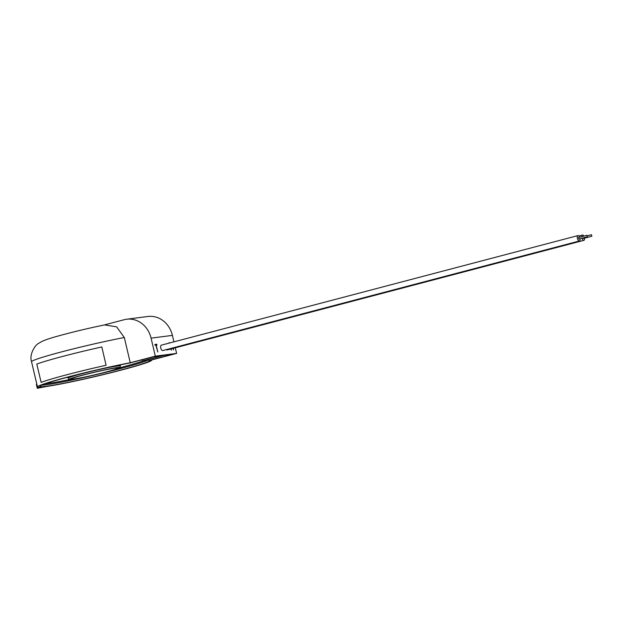 <?xml version="1.0" encoding="UTF-8"?>
<svg xmlns="http://www.w3.org/2000/svg" width="623" height="623" viewBox="0 0 623 623"><rect width="100%" height="100%" fill="white"/><g stroke="black" fill="none" stroke-linecap="round" stroke-linejoin="round"><path stroke-width="0.93" d="M591.468 234.715L591.85 236.242L591.468 234.715L587.442 235.774M582.887 237.994L583.385 238.461M586.983 235.299L587.341 236.826L586.983 235.299L578.479 237.534L578.876 239.053L587.364 236.818M583.86 236.117A2.726 1.238 75.3 0 0 582.544 235.058A2.726 1.238 75.3 0 0 582.474 235.073A2.726 1.238 75.3 0 0 581.781 236.662M582.022 238.22A2.726 1.238 75.3 0 0 583.79 240.361A2.726 1.238 75.3 0 0 583.86 240.353A2.726 1.238 75.3 0 0 584.514 238.165M166.372 349.604A2.726 1.238 75.3 0 0 167.143 349.939A2.726 1.238 75.3 0 0 167.213 349.924A2.726 1.238 75.3 0 0 167.283 349.9M579.655 237.223A2.796 1.269 75.3 0 0 578.043 235.58A2.796 1.269 75.3 0 0 577.965 235.587A2.796 1.269 75.3 0 0 577.428 238.531A2.796 1.269 75.3 0 0 579.312 241.008A2.796 1.269 75.3 0 0 579.39 240.992A2.796 1.269 75.3 0 0 580.06 238.741M161.396 345.15A2.796 1.269 75.3 0 0 161.318 345.165A2.796 1.269 75.3 0 0 160.781 348.109A2.796 1.269 75.3 0 0 162.665 350.578A2.796 1.269 75.3 0 0 162.743 350.562A2.796 1.269 75.3 0 0 162.813 350.539M117.451 367.531A26.555 1.386 166.8 0 0 88.217 373.652A26.555 1.386 166.8 0 0 68.732 379.609A26.555 1.386 166.8 0 0 71.715 379.563A26.555 1.386 166.8 0 0 100.949 373.442A26.555 1.386 166.8 0 0 120.441 367.484A26.555 1.386 166.8 0 0 117.451 367.531M73.841 379.002A24.087 1.262 166.8 0 0 100.358 373.457A24.087 1.262 166.8 0 0 118.035 368.053A24.087 1.262 166.8 0 0 115.325 368.092A24.087 1.262 166.8 0 0 88.809 373.644A24.087 1.262 166.8 0 0 71.131 379.049A24.087 1.262 166.8 0 0 73.841 379.002M176.621 353.405L155.306 356.154L130.238 362.75A58.671 3.068 166.8 0 0 69.503 376.58A58.671 3.068 166.8 0 0 37.466 386.945A58.671 3.068 166.8 0 0 41.757 387.101L37.271 388.285L46.803 386.455A58.671 3.068 166.8 0 0 111.26 372.663A58.671 3.068 166.8 0 0 151.701 360.149A58.671 3.068 166.8 0 0 151.553 359.993L176.621 353.405L175.304 347.79M149.014 360.507L173.373 354.105L164.394 355.266L143.531 360.748A56.202 2.944 -13.2 0 0 142.41 360.896L163.273 355.406L154.302 356.566L129.942 362.975A56.202 2.944 166.8 0 0 71.263 376.269A56.202 2.944 166.8 0 0 39.872 386.385A56.202 2.944 166.8 0 0 46.18 386.276A56.202 2.944 166.8 0 0 108.059 373.325A56.202 2.944 166.8 0 0 149.302 360.717A56.202 2.944 166.8 0 0 149.014 360.507L148.749 359.378M155.306 356.154L151.078 338.141A24.702 21.961 -97.4 0 0 126.64 319.233A24.702 21.961 -97.4 0 0 124.172 319.716L103.955 325.035M104.5 324.926L116.61 326.834L124.32 337.526A58.671 3.068 166.8 0 0 63.585 351.364A58.671 3.068 166.8 0 0 31.547 361.729C28.97 354.323 35.371 344.799 38.47 343.452L42.123 341.326C45.962 339.636 51.475 337.822 58.655 335.883C73.132 331.903 88.419 328.251 104.5 324.926M155.875 345.165L155.096 345.267L154.917 344.48L156.786 344.239L156.973 345.025L156.194 345.126L157.798 351.964L155.875 345.165M173.91 341.848L172.4 335.384L151.078 338.141M171.146 348.888L171.457 350.204L170.842 348.966M169.448 343.024L169.347 342.619L169.752 342.946M173.233 348.335L173.607 349.924L172.921 348.421M126.64 319.233L147.955 316.484A24.702 21.961 82.6 0 1 172.4 335.384M37.271 388.285L36.375 384.438L36.843 384.313M130.238 362.75L124.32 337.526M41.134 382.351A58.671 3.068 -13.2 0 1 106.097 365.265L101.814 346.956A58.733 3.076 166.8 0 0 36.788 364.058L41.134 382.351M142.41 360.896L142.145 359.767M106.097 365.265L106.105 365.257A58.733 3.076 166.8 0 0 41.079 382.358M154.917 344.488L156.786 344.239M156.731 344.254L156.91 345.033M157.744 351.972L156.194 345.126M173.178 348.35L173.544 349.931M171.091 348.903L171.403 350.212M135.612 361.48L139.443 360.476M120.667 364.79A27.498 1.441 -13.2 0 1 118.931 365.888M120.294 365.265L120.091 366.02A26.555 1.386 166.8 0 0 117.108 366.075A26.555 1.386 166.8 0 0 87.874 372.188A26.555 1.386 166.8 0 0 68.382 378.153L67.868 377.561M148.796 359.564A56.202 2.944 -13.2 0 1 105.31 372.453A56.202 2.944 -13.2 0 1 45.837 384.812A56.202 2.944 -13.2 0 1 41.507 385.224M45.027 383.854A55.26 2.889 166.8 0 0 68.81 379.695M120.395 367.593A55.26 2.889 166.8 0 0 143.578 360.74M67.977 377.608A27.498 1.441 -13.2 0 1 67.331 377.304M582.474 235.073L578.915 236.008M577.965 235.587L161.318 345.165M68.732 379.609L68.382 378.153M37.466 386.945L31.547 361.729M120.441 367.484L120.091 366.02M579.39 240.992L162.743 350.562M583.86 240.353L167.213 349.924M591.85 236.242L583.369 238.469"/></g></svg>
